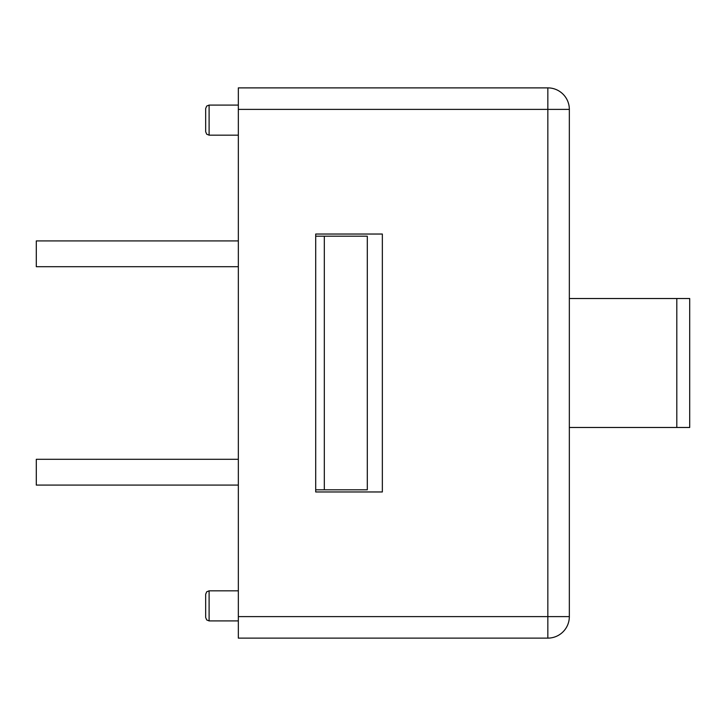 <?xml version="1.0" encoding="UTF-8"?>
<svg xmlns="http://www.w3.org/2000/svg" width="726" height="726" viewBox="0 0 726 726"><rect width="100%" height="100%" fill="white"/><g stroke="black" fill="none" stroke-linecap="round" stroke-linejoin="round"><path stroke-width="1.09" d="M238.337 240.914L36.3 240.914L36.3 266.705L238.337 266.705M238.337 459.295L36.3 459.295L36.3 485.086L238.337 485.086M569.338 427.478L689.7 427.478L689.7 298.522L569.338 298.522M676.804 427.478L676.804 298.522M315.71 491.965L315.71 234.035L382.348 234.035L382.348 491.965L315.71 491.965M569.338 217.056L569.338 151.217M569.338 616.619A21.49 21.49 0 0 1 547.84 638.118L547.84 616.619L569.338 616.619L569.338 109.381L547.84 109.381L547.84 616.619L238.337 616.619L238.337 87.882L547.84 87.882A21.49 21.49 0 0 1 569.338 109.381A21.49 21.49 0 0 0 547.84 87.882L547.84 109.381L238.337 109.381M547.84 638.118L238.337 638.118L238.337 616.619M315.71 236.186L367.302 236.186L367.302 489.814L315.71 489.814M205.667 605.874L205.667 594.267L205.667 617.481L206.692 619.931L209.106 620.921L209.106 590.828L206.692 591.817L205.667 594.267M205.667 120.126L205.667 108.519L205.667 131.733L206.692 134.183L209.106 135.172L209.106 105.079L206.692 106.069L205.667 108.519M324.313 236.186L324.313 489.814M563.04 94.18A21.49 21.49 0 0 0 547.84 87.882M238.337 590.828L209.106 590.828M238.337 620.921L209.106 620.921M238.337 105.079L209.106 105.079M238.337 135.172L209.106 135.172"/></g></svg>
